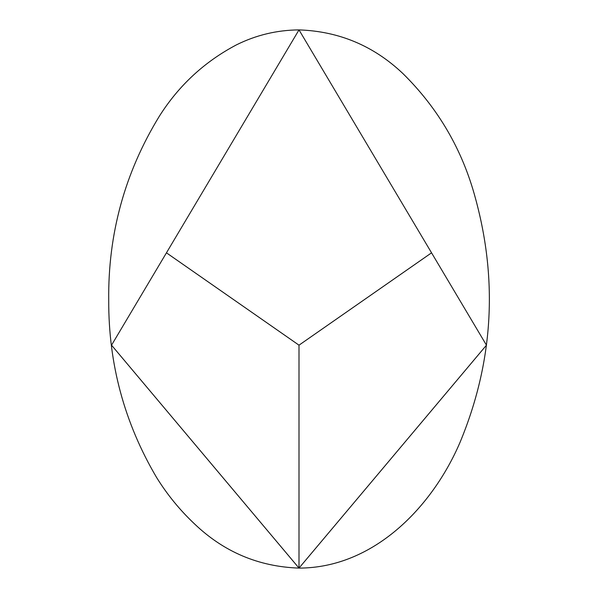 <?xml version="1.0" encoding="UTF-8"?>
<svg xmlns="http://www.w3.org/2000/svg" width="598" height="598" viewBox="0 0 598 598"><rect width="100%" height="100%" fill="white"/><g stroke="black" fill="none" stroke-linecap="round" stroke-linejoin="round"><path stroke-width="0.9" d="M111.542 345.173L299 29.9C277.001 30.072 256.138 35.065 236.427 44.865C204.419 61.758 178.712 85.559 159.307 116.281C124.81 172.658 107.946 234.012 108.724 300.346C108.462 363.868 124.414 422.906 156.571 477.451C167.193 494.583 179.826 510.064 194.492 523.878C223.839 551.947 258.68 566.687 299 568.1C373.72 567.988 432.332 507.007 460.026 442.378C493.126 362.68 498.224 281.142 475.305 197.781C462.351 149.777 438.252 108.402 403.007 73.651C373.743 45.867 339.081 31.283 299.007 29.9L486.458 345.173L299 568.1L111.542 345.173M166.446 252.827L299 345.173L299 568.1M299 345.173L431.554 252.827"/></g></svg>
